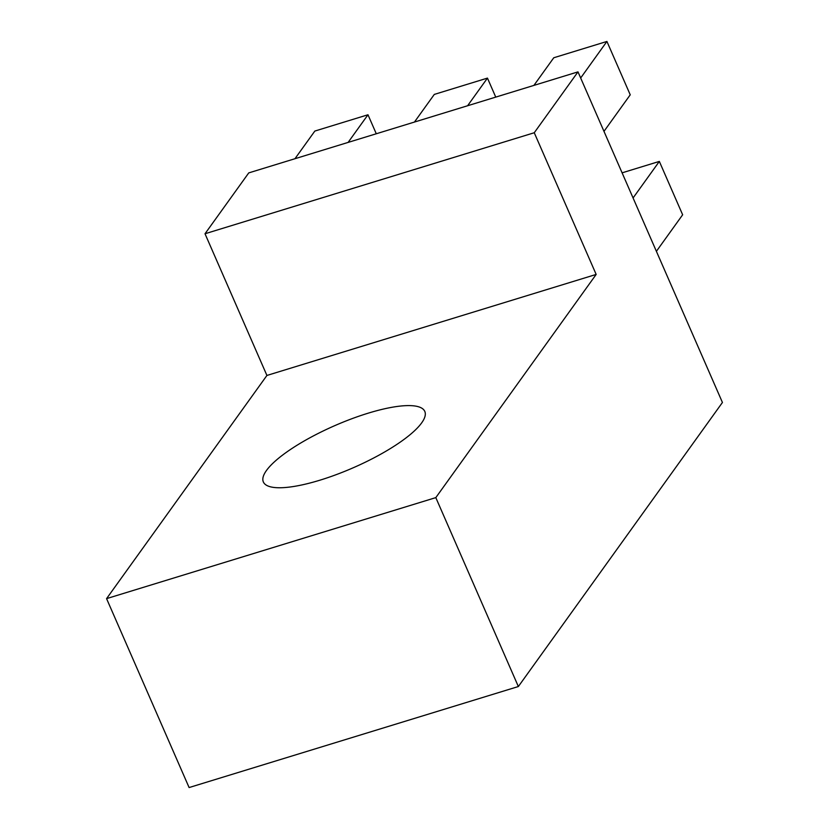 <?xml version="1.0" encoding="UTF-8"?>
<svg xmlns="http://www.w3.org/2000/svg" width="829" height="829" viewBox="0 0 829 829"><rect width="100%" height="100%" fill="white"/><g stroke="black" fill="none" stroke-linecap="round" stroke-linejoin="round"><path stroke-width="1.24" d="M368.128 413.194A88.092 22.994 -23.6 0 0 263.353 481.95A88.092 22.994 -23.6 0 0 320.025 480.157A88.092 22.994 -23.6 0 0 424.8 411.412A88.092 22.994 -23.6 0 0 368.128 413.194M518.353 686.536L435.816 497.618L106.568 598.631L189.105 787.55L518.353 686.536L722.432 402.479L577.989 71.874L248.752 172.898L205.012 233.757L266.917 375.454L596.165 274.43L534.259 132.744L205.012 233.757M534.259 132.744L577.989 71.874M106.568 598.631L266.917 375.454M435.816 497.618L596.165 274.43M376.283 133.759L367.983 114.765L314.833 131.065L294.969 158.712M367.983 114.765L348.118 142.401M495.752 97.107L487.452 78.102L434.303 94.413L414.438 122.06M487.452 78.102L467.587 105.749M580.663 77.999L606.921 41.45L630.237 94.817L603.978 131.365M606.921 41.45L553.772 57.761L533.907 85.397M633.076 197.955L659.335 161.417L682.65 214.784L656.392 251.322M659.335 161.417L622.102 172.836"/></g></svg>
